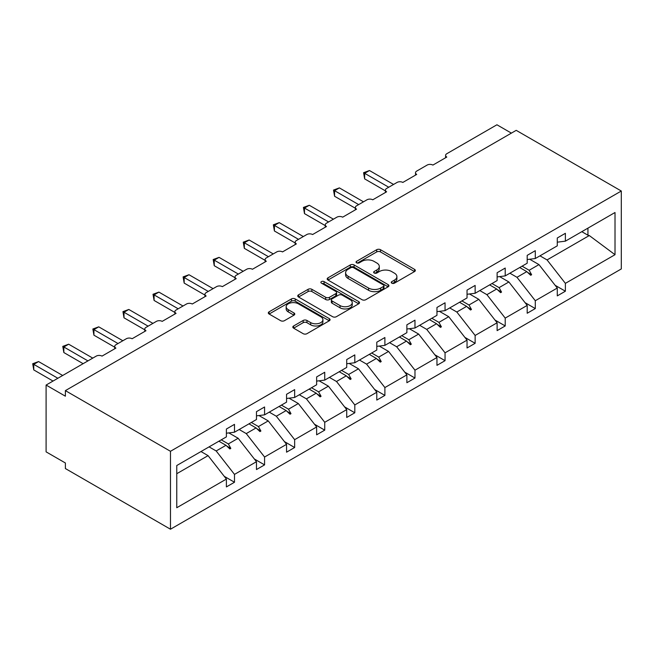 <?xml version="1.0" encoding="UTF-8"?>
<svg xmlns="http://www.w3.org/2000/svg" width="654" height="654" viewBox="0 0 654 654"><rect width="100%" height="100%" fill="white"/><g stroke="black" fill="none" stroke-linecap="round" stroke-linejoin="round"><path stroke-width="0.98" d="M391.795 283.166A1.872 1.079 0 0 0 394.444 283.166L414.554 271.557A2.673 1.545 0 0 0 415.339 270.462A2.673 1.545 0 0 0 414.554 269.374L380.489 249.705A2.673 1.545 0 0 0 376.704 249.705L356.594 261.314A1.872 1.079 0 0 0 356.038 262.082A1.872 1.079 0 0 0 356.594 262.843A1.872 1.079 0 0 0 359.242 262.843L361.842 261.338A8.567 4.946 0 0 1 373.957 261.338L376.794 262.982A8.567 4.946 0 0 1 379.304 266.48A8.567 4.946 0 0 1 376.794 269.971L374.194 271.475A1.872 1.079 0 0 0 373.647 272.244A1.872 1.079 0 0 0 374.194 273.004A1.872 1.079 0 0 0 376.843 273.004L379.443 271.5A8.567 4.946 0 0 1 391.558 271.5L394.395 273.143A8.567 4.946 0 0 1 396.904 276.642A8.567 4.946 0 0 1 394.395 280.133L391.795 281.637A1.872 1.079 0 0 0 391.247 282.405A1.872 1.079 0 0 0 391.795 283.166L391.795 281.637M293.613 325.978A2.673 1.545 0 0 0 292.829 327.074A2.673 1.545 0 0 0 293.613 328.161L303.17 333.679A2.673 1.545 0 0 0 306.955 333.679L329.289 320.787A2.673 1.545 0 0 0 330.074 319.692A2.673 1.545 0 0 0 329.289 318.604L295.216 298.935A2.673 1.545 0 0 0 291.431 298.935L269.096 311.827A2.673 1.545 0 0 0 268.312 312.923A2.673 1.545 0 0 0 269.096 314.01L280.648 320.681A2.673 1.545 0 0 0 284.433 320.681L293.989 315.163A2.673 1.545 0 0 0 294.774 314.067A2.673 1.545 0 0 0 293.989 312.972L288.267 309.669A7.161 4.137 0 0 1 286.166 306.742A7.161 4.137 0 0 1 290.589 302.925A7.161 4.137 0 0 1 298.387 303.824L320.82 316.773A7.161 4.137 0 0 1 322.913 319.692A7.161 4.137 0 0 1 318.498 323.509A7.161 4.137 0 0 1 310.691 322.618L306.955 320.46A2.673 1.545 0 0 0 303.17 320.46L293.613 325.978L293.613 328.161M621.3 191.017L170.473 451.293L170.473 529.225L621.3 268.941L621.3 191.017L516.21 130.342L65.384 390.626L65.384 396.193L46.099 385.059L96.236 356.111A4.088 2.363 180 0 1 102.016 356.111L115.905 348.1A4.088 2.363 0 0 1 114.703 346.424A4.088 2.363 0 0 1 115.905 344.756L126.312 338.747A4.088 2.363 180 0 1 132.1 338.747L145.981 330.728A4.088 2.363 0 0 1 144.787 329.06A4.088 2.363 0 0 1 145.981 327.392L156.396 321.376A4.088 2.363 180 0 1 162.184 321.376L176.065 313.364A4.088 2.363 0 0 1 174.863 311.688A4.088 2.363 0 0 1 176.065 310.021L186.48 304.012A4.088 2.363 180 0 1 192.26 304.012L206.149 295.992A4.088 2.363 0 0 1 204.947 294.325A4.088 2.363 0 0 1 206.149 292.657L216.556 286.64A4.088 2.363 180 0 1 222.344 286.64L236.225 278.629A4.088 2.363 0 0 1 235.031 276.961A4.088 2.363 0 0 1 236.225 275.285L246.64 269.276A4.088 2.363 180 0 1 252.428 269.276L266.309 261.265A4.088 2.363 0 0 1 265.107 259.589A4.088 2.363 0 0 1 266.309 257.921L276.724 251.913A4.088 2.363 180 0 1 282.503 251.913L296.385 243.893A4.088 2.363 0 0 1 295.191 242.225A4.088 2.363 0 0 1 296.385 240.558L306.8 234.541A4.088 2.363 180 0 1 312.587 234.541L326.469 226.529A4.088 2.363 0 0 1 325.275 224.853A4.088 2.363 0 0 1 326.469 223.186L336.884 217.177A4.088 2.363 180 0 1 342.663 217.177L356.553 209.157A4.088 2.363 0 0 1 355.351 207.49A4.088 2.363 0 0 1 356.553 205.822L366.959 199.805A4.088 2.363 180 0 1 372.747 199.805L386.628 191.794A4.088 2.363 0 0 1 385.435 190.126A4.088 2.363 0 0 1 386.628 188.45L397.043 182.441A4.088 2.363 180 0 1 402.831 182.441L416.712 174.422A4.088 2.363 0 0 1 415.511 172.754A4.088 2.363 0 0 1 416.712 171.086L427.127 165.078A4.088 2.363 180 0 1 432.907 165.078L446.796 157.058A4.088 2.363 0 0 1 445.595 155.39A4.088 2.363 0 0 1 446.796 153.723L496.926 124.775L511.387 133.122M170.473 451.293L65.384 390.626M362.03 299.696A2.673 1.545 0 0 0 365.815 299.696L388.149 286.804A2.673 1.545 0 0 0 388.934 285.708A2.673 1.545 0 0 0 388.149 284.621L354.084 264.944A2.673 1.545 0 0 0 350.299 264.944L327.965 277.844A2.673 1.545 0 0 0 327.18 278.931A2.673 1.545 0 0 0 327.965 280.026L362.03 299.696M322.185 283.574A1.872 1.079 0 0 1 324.082 283.836L324.082 281.612L358.719 301.608A2.673 1.545 0 0 1 359.504 302.704A2.673 1.545 0 0 1 358.719 303.791L336.385 316.691A2.673 1.545 0 0 1 332.6 316.691L298.535 297.022L308.091 291.545L308.091 289.313L298.535 294.831A2.673 1.545 0 0 0 297.75 295.927A2.673 1.545 0 0 0 298.535 297.022L298.535 294.831M308.091 291.545A2.673 1.545 0 0 1 311.876 291.545L311.876 289.313A2.673 1.545 0 0 0 308.091 289.313M311.876 289.313L325.692 297.292A2.673 1.545 0 0 0 329.477 297.292L335.821 293.63A2.673 1.545 0 0 0 336.606 292.542A2.673 1.545 0 0 0 335.821 291.447L321.433 283.141A1.872 1.079 0 0 1 320.885 282.373A1.872 1.079 0 0 1 322.038 281.375A1.872 1.079 0 0 1 324.082 281.612M176.76 473.717L208.07 455.642L226.39 479.071L176.76 507.733L176.76 465.534L226.39 436.88L226.39 429.032L234.492 424.356L234.492 432.204L226.39 433.21M224.248 476.333L234.492 482.243L234.492 474.395L256.474 461.708L238.154 438.27L228.859 432.907M209.084 446.87L216.172 450.966L234.492 474.395M234.492 432.204L256.474 419.516L256.474 411.66L264.576 406.984L264.576 414.84L256.474 415.846M254.332 458.969L264.576 464.88L264.576 457.032L286.558 444.336L268.238 420.906L258.943 415.535M239.168 429.506L246.256 433.594L264.576 457.032M264.576 414.84L286.558 402.145L286.558 394.297L294.652 389.62L294.652 397.469L286.558 398.482M284.416 441.597L294.652 447.516L294.652 439.66L316.634 426.972L298.314 403.534L289.019 398.172M269.252 412.134L276.331 416.23L294.652 439.66M294.652 397.469L316.634 384.781L316.634 376.933L324.736 372.257L324.736 380.105L316.634 381.11M314.492 424.233L324.736 430.144L324.736 422.296L346.718 409.608L328.398 386.171L319.103 380.808M299.328 394.771L306.415 398.858L324.736 422.296M324.736 380.105L346.718 367.409L346.718 359.561L354.811 354.885L354.811 362.733L346.718 363.747M344.576 406.87L354.811 412.78L354.811 404.932L376.794 392.237L358.482 368.807L349.187 363.436M329.412 377.407L336.499 381.495L354.811 404.932M354.811 362.733L376.794 350.045L376.794 342.197L384.895 337.521L384.895 345.369L376.794 346.375M374.652 389.498L384.895 395.408L384.895 387.56L406.878 374.873L388.558 351.435L379.263 346.072M359.487 360.035L366.575 364.131L384.895 387.56M384.895 345.369L406.878 332.673L406.878 324.825L414.979 320.149L414.979 328.006L406.878 329.011M404.736 372.134L414.979 378.045L414.979 370.197L436.962 357.501L418.642 334.071L409.347 328.7M389.571 342.671L396.659 346.759L414.979 370.197M414.979 328.006L436.962 315.31L436.962 307.462L445.055 302.786L445.055 310.634L436.962 311.647M434.82 354.762L445.055 360.673L445.055 352.825L467.038 340.137L448.718 316.7L439.423 311.337M419.655 325.3L426.735 329.395L445.055 352.825M445.055 310.634L467.038 297.946L467.038 290.098L475.139 285.422L475.139 293.27L467.038 294.275M464.896 337.399L475.139 343.309L475.139 335.461L497.122 322.774L478.802 299.336L469.507 293.973M449.731 307.936L456.819 312.023L475.139 335.461M475.139 293.27L497.122 280.574L497.122 272.726L505.215 268.05L505.215 275.898L497.122 276.912M494.98 320.035L505.215 325.945L505.215 318.097L527.198 305.402L508.886 281.972L499.591 276.601M479.815 290.564L486.903 294.66L505.215 318.097M505.215 275.898L527.198 263.21L527.198 255.362L535.299 250.686L535.299 258.534L527.198 259.54M525.064 302.663L535.299 308.574L535.299 300.726L557.282 288.038L557.282 295.886L565.383 291.21L565.383 283.362L615.013 254.7L589.295 235.546L587.938 235.211L587.938 228.14M509.891 273.2L516.979 277.296L535.299 300.726M535.299 258.534L557.282 245.839L557.282 237.991L565.383 233.314L565.383 241.162L557.282 242.176M555.14 285.299L565.383 291.21M539.975 255.837L547.063 259.924L565.383 283.362M46.099 385.059L46.099 451.857L65.384 462.983L65.384 468.55L170.473 529.225M208.07 455.642L200.991 451.546M234.492 482.243L226.39 486.919L226.39 479.071M264.576 464.88L256.474 469.556L256.474 461.708M294.652 447.516L286.558 452.184L286.558 444.336M324.736 430.144L316.634 434.82L316.634 426.972M354.811 412.78L346.718 417.456L346.718 409.608M384.895 395.408L376.794 400.084L376.794 392.237M414.979 378.045L406.878 382.721L406.878 374.873M445.055 360.673L436.962 365.349L436.962 357.501M475.139 343.309L467.038 347.985L467.038 340.137M505.215 325.945L497.122 330.622L497.122 322.774M535.299 308.574L527.198 313.25L527.198 305.402M565.383 241.162L615.013 212.509L615.013 254.7M221.265 439.84L228.344 443.935L238.154 438.27M216.172 450.966L225.982 445.3L229.856 448.955L230.821 448.399L228.344 443.935M218.894 441.213L225.982 445.3M251.34 422.476L258.428 426.563L268.238 420.906M246.256 433.594L256.057 427.937L259.932 431.583L260.897 431.027L258.428 426.563M248.978 423.841L256.057 427.937M281.424 405.112L288.512 409.2L298.314 403.534M276.331 416.23L286.141 410.565L290.016 414.219L290.981 413.663L288.512 409.2M279.054 406.477L286.141 410.565M311.5 387.74L318.588 391.836L328.398 386.171M306.415 398.858L316.225 393.201L320.1 396.855L321.057 396.299L318.588 391.836M309.138 389.105L316.225 393.201M341.584 370.377L348.672 374.464L358.482 368.807M336.499 381.495L346.301 375.829L350.176 379.483L351.141 378.928L348.672 374.464M339.213 371.742L346.301 375.829M371.668 353.005L378.756 357.1L388.558 351.435M366.575 364.131L376.385 358.466L380.26 362.12L381.225 361.564L378.756 357.1M369.297 354.378L376.385 358.466M401.744 335.641L408.832 339.728L418.642 334.071M396.659 346.759L406.461 341.102L410.336 344.748L411.301 344.192L408.832 339.728M399.381 337.006L406.461 341.102M431.828 318.269L438.916 322.365L448.718 316.7M426.735 329.395L436.545 323.73L440.42 327.384L441.385 326.828L438.916 322.365M429.457 319.642L436.545 323.73M461.904 300.905L468.992 305.001L478.802 299.336M456.819 312.023L466.629 306.366L470.504 310.021L471.469 309.465L468.992 305.001M459.541 302.271L466.629 306.366M491.988 283.542L499.076 287.629L508.886 281.972M486.903 294.66L496.705 288.994L500.58 292.649L501.544 292.093L499.076 287.629M489.617 284.907L496.705 288.994M522.072 266.17L529.16 270.266L538.961 264.6L529.666 259.237M516.979 277.296L526.789 271.631L530.664 275.285L531.628 274.729L529.16 270.266M519.701 267.535L526.789 271.631M538.961 264.6L557.282 288.038M547.063 259.924L589.295 235.546M581.815 231.679L587.938 235.211M527.615 272.416L531.628 274.729M497.539 289.779L501.544 292.093M467.455 307.143L471.469 309.465M437.371 324.515L441.385 326.828M407.295 341.878L411.301 344.192M377.211 359.25L381.225 361.564M347.135 376.614L351.141 378.928M317.051 393.978L321.057 396.299M286.967 411.35L290.981 413.663M256.891 428.713L260.897 431.027M226.807 446.085L230.821 448.399M392.547 283.435L394.395 282.364A8.567 4.946 0 0 0 396.904 278.866L396.904 276.642M379.304 266.48L379.304 268.704A8.567 4.946 0 0 1 376.794 272.203L374.938 273.274M414.522 271.582L380.489 251.929A2.673 1.545 0 0 0 376.704 251.929L357.337 263.104M388.116 286.82L354.084 267.175A2.673 1.545 0 0 0 350.299 267.175L327.997 280.051L327.965 277.844M383.416 286.477A1.872 1.079 0 0 0 383.972 285.708A1.872 1.079 0 0 0 383.416 284.948L353.512 267.682A1.872 1.079 0 0 0 350.863 267.682L348.124 269.26A8.567 4.946 0 0 0 345.614 272.759A8.567 4.946 0 0 0 348.124 276.258L368.562 288.062A8.567 4.946 0 0 0 380.677 288.062L383.416 286.477L383.416 288.7A1.872 1.079 0 0 0 383.972 287.94L383.972 285.708M345.614 272.759L345.614 274.991A8.567 4.946 0 0 0 348.124 278.481L348.124 276.258M383.416 288.7L380.677 290.286A8.567 4.946 0 0 1 368.562 290.286L348.124 278.481M311.876 291.545L325.692 299.516A2.673 1.545 0 0 0 329.477 299.516L335.821 295.861A2.673 1.545 0 0 0 336.606 294.766L336.606 292.542M324.082 283.836L358.686 303.816M340.031 305.573A7.161 4.137 0 0 0 347.83 306.464A7.161 4.137 0 0 0 352.253 302.647A7.161 4.137 0 0 0 350.152 299.72L342.255 295.158A2.673 1.545 0 0 0 338.47 295.158L332.126 298.821A2.673 1.545 0 0 0 331.341 299.916A2.673 1.545 0 0 0 332.126 301.012L340.031 305.573L340.031 307.797A7.161 4.137 0 0 0 347.83 308.696A7.161 4.137 0 0 0 352.253 304.87L352.253 302.647M331.341 299.916L331.341 302.14A2.673 1.545 0 0 0 332.126 303.235L332.126 301.012M340.031 307.797L332.126 303.235M322.913 319.692L322.913 321.923A7.161 4.137 0 0 1 318.498 325.741A7.161 4.137 0 0 1 310.691 324.842L306.955 322.684A2.673 1.545 0 0 0 303.17 322.684L293.646 328.185M286.166 306.742L286.166 308.974A7.161 4.137 0 0 0 288.267 311.893L288.267 309.669M293.957 315.179L288.267 311.893M329.256 320.803L295.216 301.159A2.673 1.545 0 0 0 291.431 301.159L269.137 314.034M363.591 172.705L364.646 173.31L364.646 178.877L363.591 172.705L369.469 170.53L364.646 173.31L388.754 187.232M364.646 178.877L385.435 190.878M369.469 170.53L393.569 184.444M333.507 190.069L334.57 190.682L334.57 196.249L333.507 190.069L339.385 187.894L334.57 190.682L358.67 204.596M334.57 196.249L355.351 208.25M339.385 187.894L363.493 201.816M303.431 207.432L304.486 208.046L304.486 213.613L303.431 207.432L309.309 205.266L304.486 208.046L328.586 221.959M304.486 213.613L325.275 225.614M309.309 205.266L333.409 219.18M273.347 224.804L274.41 225.417L274.41 230.985L273.347 224.804L279.225 222.63L274.41 225.417L298.51 239.331M274.41 230.985L295.191 242.977M279.225 222.63L303.333 236.544M243.263 242.168L244.326 242.781L244.326 248.348L243.263 242.168L249.149 240.002L244.326 242.781L268.426 256.695M244.326 248.348L265.107 260.349M249.149 240.002L273.249 253.916M213.188 259.54L214.242 260.145L214.242 265.712L213.188 259.54L219.065 257.365L214.242 260.145L238.35 274.067M214.242 265.712L235.031 277.713M219.065 257.365L243.165 271.279M183.104 276.904L184.166 277.517L184.166 283.084L183.104 276.904L188.981 274.729L184.166 277.517L208.266 291.431M184.166 283.084L204.947 295.085M188.981 274.729L213.09 288.651M153.02 294.267L154.082 294.88L154.082 300.448L153.02 294.267L158.906 292.101L154.082 294.88L178.182 308.794M154.082 300.448L174.863 312.448M158.906 292.101L183.006 306.015M122.944 311.639L123.998 312.252L123.998 317.819L122.944 311.639L128.822 309.465L123.998 312.252L148.106 326.166M123.998 317.819L144.787 329.812M128.822 309.465L152.922 323.378M92.86 329.003L93.923 329.616L93.923 335.183L92.86 329.003L98.746 326.837L93.923 329.616L118.022 343.53M93.923 335.183L114.703 347.184M98.746 326.837L122.846 340.75M62.784 346.375L63.839 346.98L63.839 352.547L62.784 346.375L68.662 344.2L63.839 346.98L87.947 360.902M63.839 352.547L83.123 363.681M68.662 344.2L92.762 358.114M32.7 363.738L33.763 364.352L33.763 369.919L32.7 363.738L38.578 361.564L33.763 364.352L57.863 378.265M33.763 369.919L53.039 381.053M38.578 361.564L62.686 375.486M394.395 282.364L394.395 280.133M374.194 273.004L374.194 271.475M376.794 272.203L376.794 269.971M356.594 262.843L356.594 261.314M376.704 251.929L376.704 249.705M380.489 251.929L380.489 249.705M414.554 271.557L414.554 269.374M350.299 267.175L350.299 264.944M354.084 267.175L354.084 264.944M388.149 286.804L388.149 284.621M368.562 290.286L368.562 288.062M380.677 290.286L380.677 288.062M325.692 299.516L325.692 297.292M329.477 299.516L329.477 297.292M335.821 295.861L335.821 293.63M358.719 303.791L358.719 301.608M303.17 322.684L303.17 320.46M306.955 322.684L306.955 320.46M310.691 324.842L310.691 322.618M293.989 315.163L293.989 312.972M269.096 314.01L269.096 311.827M291.431 301.159L291.431 298.935M295.216 301.159L295.216 298.935M329.289 320.787L329.289 318.604M445.595 157.753L445.595 155.39M415.511 175.117L415.511 172.754M385.435 192.489L385.435 190.126M355.351 209.852L355.351 207.49M325.275 227.216L325.275 224.853M295.191 244.588L295.191 242.225M265.107 261.952L265.107 259.589M235.031 279.323L235.031 276.961M204.947 296.687L204.947 294.325M174.863 314.051L174.863 311.688M144.787 331.423L144.787 329.06M114.703 348.786L114.703 346.424"/></g></svg>
